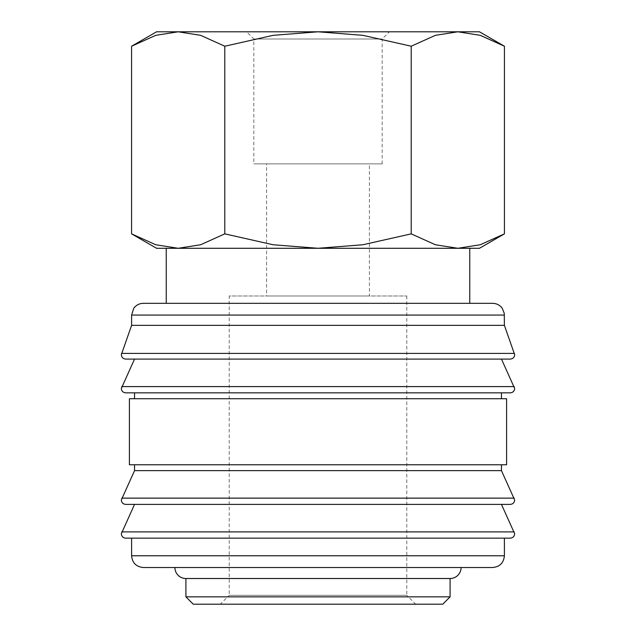 <?xml version="1.0" encoding="UTF-8"?>
<svg xmlns="http://www.w3.org/2000/svg" width="636" height="636" viewBox="0 0 636 636"><rect width="100%" height="100%" fill="white"/><g stroke="black" fill="none" stroke-linecap="round" stroke-linejoin="round"><path stroke-width="0.48" stroke-dasharray="3.18 2.39" d="M510.271 359.094L125.729 359.094M510.271 392.849L125.729 392.849M510.271 504.396L125.729 504.396M510.271 538.151L125.729 538.151M469.758 303.324L166.242 303.324L469.758 303.324M504.396 325.338L131.604 325.338M514.476 353.409L121.524 353.409M318 359.094L134.538 359.094M501.462 398.724L134.538 398.724L501.462 398.724M318 392.849L134.538 392.849M506.598 464.773L129.402 464.773M506.598 398.724L129.402 398.724M501.462 470.64L134.538 470.64M501.462 464.773L134.538 464.773L501.462 464.773M318 504.396L134.538 504.396M504.396 538.151L131.604 538.151L504.396 538.151M492.654 567.511L174.9 567.511M450.089 596.862L185.911 596.862M185.911 578.514L450.089 578.514M442.751 604.2L193.249 604.2M504.42 46.221L480.267 35.338L457.817 31.8L435.366 35.338L411.214 46.221L362.902 35.338L318 31.8L156.551 31.8M479.449 31.8L318 31.8L273.098 35.338L224.786 46.221L200.634 35.338L178.183 31.8L155.733 35.338L131.58 46.221M479.449 248.286L457.817 248.286L480.267 244.749L504.42 233.865M131.58 233.865L155.733 244.749L178.183 248.286L156.551 248.286M382.18 163.889L382.18 39.003L253.82 39.003L253.82 163.889L382.18 163.889L253.82 163.889M389.391 31.8L246.609 31.8L253.82 39.003L382.18 39.003L389.391 31.8L246.609 31.8M469.758 248.286L166.242 248.286M369.373 295.986L266.627 295.986L266.627 163.889L369.373 163.889L369.373 295.986L266.627 295.986M406.794 295.986L406.794 595.32L229.206 595.32L229.206 295.986L406.794 295.986L229.206 295.986M415.674 604.2L220.326 604.2L229.206 595.32L406.794 595.32L415.674 604.2L220.326 604.2M369.373 163.889L266.627 163.889M178.183 248.286L457.817 248.286L178.183 248.286L200.634 244.749L224.786 233.865L273.098 244.749L318 248.286L362.902 244.749L411.214 233.865L435.366 244.749L457.817 248.286M224.786 233.865L224.786 46.221M411.214 233.865L411.214 46.221M318 567.511L143.346 567.511M504.396 315.066L131.604 315.066M514.262 386.593L121.738 386.593M514.262 498.139L121.738 498.139M514.262 531.895L121.738 531.895M504.396 555.769L131.604 555.769"/><path stroke-width="0.95" d="M504.396 315.066L131.604 315.066L131.604 325.338L121.333 354.689C121.563 357.345 123.034 358.807 125.729 359.094L510.271 359.094C512.966 358.807 514.437 357.345 514.667 354.689L504.396 325.338L504.276 313.413L502.265 308.317C499.872 305.089 496.668 303.428 492.654 303.324L469.758 303.324L469.758 248.286L457.817 248.286L435.366 244.749L411.214 233.865L362.902 244.749L318 248.286L479.449 248.286L504.42 233.865L480.267 244.749L457.817 248.286M318 359.094L134.538 359.094L121.333 388.453C121.563 391.1 123.034 392.563 125.729 392.849L510.271 392.849C512.966 392.563 514.437 391.1 514.667 388.453L501.462 359.094M134.538 464.773L134.538 470.64L121.333 499.991C121.563 502.647 123.034 504.11 125.729 504.396L510.271 504.396C512.966 504.11 514.437 502.647 514.667 499.991L501.462 470.64L501.462 464.773M318 504.396L134.538 504.396L121.333 533.747C121.563 536.402 123.034 537.865 125.729 538.151L510.271 538.151C512.966 537.865 514.437 536.402 514.667 533.747L501.462 504.396M178.183 248.286L155.733 244.749L131.58 233.865L156.551 248.286L318 248.286L273.098 244.749L224.786 233.865L200.634 244.749L178.183 248.286L166.242 248.286L166.242 303.324L143.346 303.324L492.654 303.324M121.524 353.409L514.476 353.409M501.462 398.724L501.462 392.849M318 392.849L134.538 392.849L134.538 398.724M506.598 464.773L506.598 398.724L129.402 398.724L129.402 464.773L506.598 464.773M131.604 538.151L131.604 555.769L504.396 555.769L504.396 538.151M185.911 578.514L185.911 596.862L193.249 604.2L442.751 604.2L450.089 596.862L450.089 578.514L185.911 578.514A11.011 11.011 0 0 1 174.9 567.511L492.654 567.511C499.785 566.811 503.704 562.9 504.396 555.769M504.42 46.221L479.449 31.8L457.817 31.8L480.267 35.338L504.42 46.221L504.42 233.865M156.551 31.8L131.58 46.221L155.733 35.338L178.183 31.8L318 31.8L362.902 35.338L411.214 46.221L435.366 35.338L457.817 31.8L318 31.8L273.098 35.338L224.786 46.221L200.634 35.338L178.183 31.8L156.551 31.8M450.089 578.514A11.011 11.011 0 0 0 461.1 567.511M469.758 303.324L166.242 303.324M224.786 233.865L224.786 46.221M131.58 233.865L131.58 46.221M411.214 233.865L411.214 46.221M185.911 596.862L450.089 596.862M131.604 555.769C132.296 562.9 136.215 566.811 143.346 567.511L318 567.511M134.538 470.64L501.462 470.64M131.604 325.338L504.396 325.338M121.738 386.593L514.262 386.593M121.738 498.139L514.262 498.139M121.738 531.895L514.262 531.895M131.604 315.066L133.735 308.317C136.128 305.089 139.332 303.428 143.346 303.324"/></g></svg>
